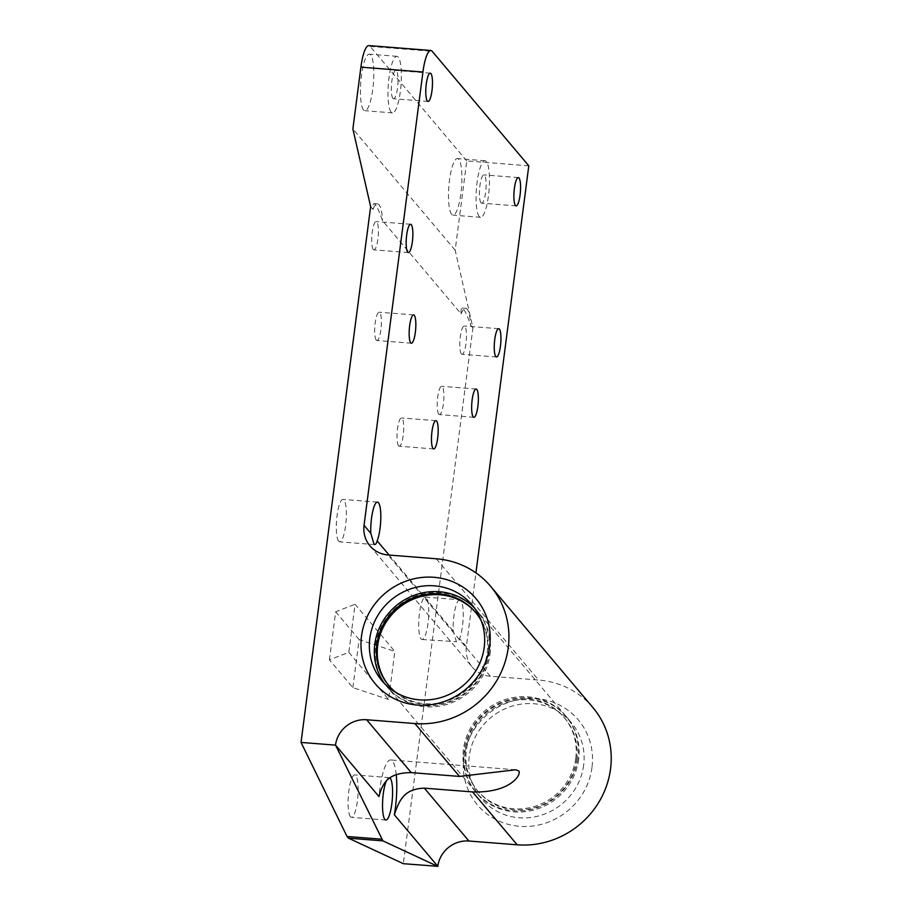 <?xml version="1.0" encoding="UTF-8"?>
<svg xmlns="http://www.w3.org/2000/svg" width="912" height="912" viewBox="0 0 912 912"><rect width="100%" height="100%" fill="white"/><g stroke="black" fill="none" stroke-linecap="round" stroke-linejoin="round"><path stroke-width="0.68" stroke-dasharray="4.56 3.42" d="M591.979 767.459A65.96 62.7 139.8 0 1 488.65 815.225A65.96 62.7 139.8 0 1 503.025 704.588A65.96 62.7 139.8 0 1 591.979 767.459M528.789 165.813L466.773 160.934L455.168 250.23L472.929 327.875L403.343 863.687M369.93 545.798L472.234 667.071A28.375 26.961 -40.2 0 1 466.351 646.608L475.927 572.873M472.234 667.071A28.375 26.961 -40.2 0 0 490.348 676.248L538.582 680.044L436.289 558.771M592.914 707.564A85.078 80.872 -40.2 0 0 538.582 680.044M583.657 765.236A58.87 55.951 139.8 0 1 542.047 814.963A58.87 55.951 139.8 0 1 481.468 798.695A58.87 55.951 139.8 0 1 490.382 717.972A58.87 55.951 139.8 0 1 571.459 722.783A58.87 55.951 139.8 0 1 583.657 765.236M459.865 599.8A21.272 4.765 -85.5 0 0 453.241 631.07L456.376 641.683C457.63 642.823 458.69 641.786 459.568 638.571A21.272 4.765 -85.5 0 0 463.228 614.962A21.272 4.765 -85.5 0 0 459.865 599.8L425.402 597.086A21.272 4.765 -85.5 0 1 428.492 618.678A21.272 4.765 -85.5 0 1 422.074 639.517A21.272 4.765 -85.5 0 1 421.059 638.902A21.272 4.765 -85.5 0 1 419.201 615.566A21.272 4.765 -85.5 0 1 425.402 597.086M422.074 639.517L456.376 641.683M472.929 327.875L470.581 325.094C466.876 314.321 464.083 308.632 462.19 308.039C461.221 308.028 460.856 309.955 461.073 313.819L382.493 220.67C378.788 209.897 375.983 204.208 374.102 203.615C373.133 203.604 372.769 205.531 372.985 209.395L370.637 206.614M350.425 816.719A21.272 4.765 -85.5 0 1 348.566 793.383A21.272 4.765 -85.5 0 1 354.768 774.904A21.272 4.765 -85.5 0 1 357.846 796.484A21.272 4.765 -85.5 0 1 351.428 817.323A21.272 4.765 -85.5 0 1 350.425 816.719M348.817 652.342L388.603 699.493L394.839 651.419L355.064 604.257L348.817 652.342L329.414 659.855L352.864 687.648L388.603 699.493M338.648 541.215A21.272 4.765 -85.5 0 1 336.802 517.879A21.272 4.765 -85.5 0 1 343.003 499.4A21.272 4.765 -85.5 0 1 346.081 520.991A21.272 4.765 -85.5 0 1 339.663 541.831A21.272 4.765 -85.5 0 1 338.648 541.215M438.775 414.196A14.182 3.181 -85.5 0 1 437.532 398.635A14.182 3.181 -85.5 0 1 441.67 386.312A14.182 3.181 -85.5 0 1 443.722 400.71A14.182 3.181 -85.5 0 1 439.447 414.595A14.182 3.181 -85.5 0 1 438.775 414.196M376.257 340.085A14.182 3.181 -85.5 0 1 375.014 324.535A14.182 3.181 -85.5 0 1 379.153 312.212A14.182 3.181 -85.5 0 1 381.205 326.599A14.182 3.181 -85.5 0 1 376.93 340.495A14.182 3.181 -85.5 0 1 376.257 340.085M398.59 445.82A14.182 3.181 -85.5 0 1 397.347 430.27A14.182 3.181 -85.5 0 1 401.485 417.947A14.182 3.181 -85.5 0 1 403.537 432.334A14.182 3.181 -85.5 0 1 399.262 446.23A14.182 3.181 -85.5 0 1 398.59 445.82M455.168 250.23L352.876 128.957M466.773 160.934L370.158 46.409A28.375 6.35 94.5 0 0 368.813 45.6M451.634 214.331A28.375 6.35 -85.5 0 1 449.16 183.221A28.375 6.35 -85.5 0 1 457.425 158.574A28.375 6.35 -85.5 0 1 461.54 187.359A28.375 6.35 -85.5 0 1 452.979 215.141A28.375 6.35 -85.5 0 1 451.634 214.331M363.546 109.907A28.375 6.35 -85.5 0 1 361.072 78.797A28.375 6.35 -85.5 0 1 369.337 54.15A28.375 6.35 -85.5 0 1 373.441 82.935A28.375 6.35 -85.5 0 1 364.891 110.717A28.375 6.35 -85.5 0 1 363.546 109.907M578.687 759.343A58.87 55.951 139.8 0 1 537.077 809.069A58.87 55.951 139.8 0 1 476.497 792.802A58.87 55.951 139.8 0 1 485.412 712.078A58.87 55.951 139.8 0 1 566.489 716.889A58.87 55.951 139.8 0 1 578.687 759.343M396.241 774.824A39.011 8.732 94.5 0 0 392.456 761.053A39.011 8.732 94.5 0 0 390.61 759.935A39.011 8.732 94.5 0 0 378.982 796.586M373.27 249.443A14.182 3.181 -85.5 0 1 372.028 233.894A14.182 3.181 -85.5 0 1 376.166 221.57A14.182 3.181 -85.5 0 1 378.218 235.957A14.182 3.181 -85.5 0 1 373.943 249.854A14.182 3.181 -85.5 0 1 373.27 249.443M461.358 353.867A14.182 3.181 -85.5 0 1 460.127 338.318A14.182 3.181 -85.5 0 1 464.254 325.994A14.182 3.181 -85.5 0 1 466.306 340.381A14.182 3.181 -85.5 0 1 462.031 354.278A14.182 3.181 -85.5 0 1 461.358 353.867M386.198 781.219A21.272 4.765 -85.5 0 1 389.219 777.617A21.272 4.765 -85.5 0 1 390.062 778.039M329.414 659.855L335.662 611.781L355.064 604.257M352.864 687.648L359.111 639.563L394.839 651.419M359.111 639.563L335.662 611.781M480.989 202.76A14.182 3.181 -85.5 0 1 479.746 187.211A14.182 3.181 -85.5 0 1 483.884 174.887A14.182 3.181 -85.5 0 1 485.936 189.274A14.182 3.181 -85.5 0 1 481.661 203.171A14.182 3.181 -85.5 0 1 480.989 202.76M392.89 98.336A14.182 3.181 -85.5 0 1 391.658 82.787A14.182 3.181 -85.5 0 1 395.785 70.463A14.182 3.181 -85.5 0 1 397.849 84.85A14.182 3.181 -85.5 0 1 393.562 98.747A14.182 3.181 -85.5 0 1 392.89 98.336M461.073 313.819A31.92 7.148 -85.5 0 1 465.644 308.313A31.92 7.148 -85.5 0 1 470.581 325.094M372.985 209.395A31.92 7.148 -85.5 0 1 377.557 203.889A31.92 7.148 -85.5 0 1 382.493 220.67M479.199 216.497A28.375 6.35 -85.5 0 1 476.725 185.387A28.375 6.35 -85.5 0 1 484.99 160.74A28.375 6.35 -85.5 0 1 489.106 189.525A28.375 6.35 -85.5 0 1 480.544 217.307A28.375 6.35 -85.5 0 1 479.199 216.497M391.111 112.073A28.375 6.35 -85.5 0 1 388.637 80.963A28.375 6.35 -85.5 0 1 396.902 56.316A28.375 6.35 -85.5 0 1 401.006 85.101A28.375 6.35 -85.5 0 1 392.456 112.883A28.375 6.35 -85.5 0 1 391.111 112.073M576.623 759.183A56.738 53.933 139.8 0 1 536.507 807.109A56.738 53.933 139.8 0 1 478.116 791.434A56.738 53.933 139.8 0 1 486.712 713.617A56.738 53.933 139.8 0 1 564.859 718.257A56.738 53.933 139.8 0 1 576.623 759.183M575.768 758.168A56.738 53.933 139.8 0 1 535.652 806.094A56.738 53.933 139.8 0 1 477.272 790.419A56.738 53.933 139.8 0 1 485.857 712.614A56.738 53.933 139.8 0 1 564.004 717.254A56.738 53.933 139.8 0 1 575.768 758.168M384.602 683.658A58.87 55.951 -40.2 0 0 386.984 686.702A58.87 55.951 -40.2 0 0 447.564 702.958A58.87 55.951 -40.2 0 0 489.174 653.231A58.87 55.951 -40.2 0 0 476.976 610.778A58.87 55.951 -40.2 0 0 474.377 607.928M577.832 758.328A58.87 55.951 139.8 0 1 536.222 808.055A58.87 55.951 139.8 0 1 475.642 791.798A58.87 55.951 139.8 0 1 484.557 711.064A58.87 55.951 139.8 0 1 565.634 715.874A58.87 55.951 139.8 0 1 577.832 758.328M396.253 692.687A56.738 53.933 -40.2 0 0 452.181 699.025A56.738 53.933 -40.2 0 0 487.111 653.072A56.738 53.933 -40.2 0 0 481.319 620.924M490.029 654.246A58.87 55.951 -40.2 0 0 477.831 611.792A58.87 55.951 -40.2 0 0 396.754 606.982A58.87 55.951 -40.2 0 0 387.839 687.705A58.87 55.951 -40.2 0 0 448.408 703.961A58.87 55.951 -40.2 0 0 490.029 654.246M389.036 685.824A56.738 53.933 -40.2 0 0 389.458 686.337A56.738 53.933 -40.2 0 0 447.849 702.012A56.738 53.933 -40.2 0 0 487.966 654.086A56.738 53.933 -40.2 0 0 476.201 613.16A56.738 53.933 -40.2 0 0 475.768 612.659M490.348 676.248L388.045 554.975M453.241 631.07L389.128 555.066M466.351 646.608L459.568 638.571M370.158 46.409L432.174 51.289M476.497 792.802L481.468 798.695M566.489 716.889L571.459 722.783M515.69 769.774L390.61 759.935M377.454 502.113L343.003 499.4M374.855 544.589L339.663 541.831M389.219 777.617L354.768 774.904M385.89 820.036L351.428 817.323M476.121 389.025L441.67 386.312M473.898 417.308L439.447 414.595M413.603 314.914L379.153 312.212M411.38 343.197L376.93 340.495M435.947 420.66L401.485 417.947M433.724 448.943L399.262 446.23M518.335 177.589L483.884 174.887M516.112 205.873L481.661 203.171M498.716 328.696L464.254 325.994M496.493 356.98L462.031 354.278M430.247 73.165L395.785 70.463M428.024 101.449L393.562 98.747M410.617 224.272L376.166 221.57M408.394 252.556L373.943 249.854M462.19 308.039L465.644 308.313M374.102 203.615L377.557 203.889M484.99 160.74L457.425 158.574M480.544 217.307L452.979 215.141M396.902 56.316L369.337 54.15M392.456 112.883L364.891 110.717M477.272 790.419L478.116 791.434M564.004 717.254L564.859 718.257M476.976 610.778L472.006 604.884M386.984 686.702L382.014 680.797M565.634 715.874L477.831 611.792M475.642 791.798L387.839 687.705M476.201 613.16L475.346 612.157M389.458 686.337L388.603 685.322"/><path stroke-width="1.37" d="M437.806 866.4L382.915 840.875L348.452 838.162L403.343 863.687L437.806 866.32A28.375 26.961 -40.2 0 1 468.939 841.024L517.184 844.808A85.078 80.872 -40.2 0 0 600.552 799.254A85.078 80.872 -40.2 0 0 592.914 707.564L490.61 586.302A85.078 80.872 -40.2 0 0 436.289 558.771L388.045 554.975A28.375 26.961 -40.2 0 1 369.93 545.798A28.375 26.961 -40.2 0 1 364.048 525.335L422.929 72.025A28.375 6.35 94.5 0 1 430.829 50.479A28.375 6.35 94.5 0 1 432.174 51.289L528.789 165.813L475.927 572.873M517.184 844.808L472.587 791.947L424.342 788.15C404.791 788.846 399.524 799.186 394.349 814.804A39.011 8.732 94.5 0 0 396.241 774.824M472.587 791.947C510.891 793.052 521.789 774.151 518.78 770.982L515.69 769.774L459.488 776.42L411.244 772.624L366.647 719.75L414.88 723.547A85.078 80.872 -40.2 0 0 498.26 677.981A85.078 80.872 -40.2 0 0 490.61 586.302M382.915 840.875L335.513 745.058A28.375 26.961 -40.2 0 1 366.647 719.75M370.831 533.383L373.966 543.997C375.22 545.137 376.28 544.099 377.158 540.884A21.272 4.765 -85.5 0 0 380.817 517.275A21.272 4.765 -85.5 0 0 377.454 502.113A21.272 4.765 -85.5 0 0 370.831 533.383L364.048 525.335M374.855 544.589L373.966 543.997M430.829 50.479L368.813 45.6A28.375 6.35 94.5 0 0 360.901 67.146L352.876 128.957L370.637 206.614L301.04 742.425L347.039 836.486L381.49 839.188M348.452 838.162L347.039 836.486M433.052 448.533A14.182 3.181 -85.5 0 1 431.809 432.972A14.182 3.181 -85.5 0 1 435.947 420.66A14.182 3.181 -85.5 0 1 437.999 435.047A14.182 3.181 -85.5 0 1 433.724 448.943A14.182 3.181 -85.5 0 1 433.052 448.533M473.225 416.909A14.182 3.181 -85.5 0 1 471.983 401.348A14.182 3.181 -85.5 0 1 476.121 389.025A14.182 3.181 -85.5 0 1 478.173 403.412A14.182 3.181 -85.5 0 1 473.898 417.308A14.182 3.181 -85.5 0 1 473.225 416.909M515.44 205.474A14.182 3.181 -85.5 0 1 514.208 189.913A14.182 3.181 -85.5 0 1 518.335 177.589A14.182 3.181 -85.5 0 1 520.387 191.987A14.182 3.181 -85.5 0 1 516.112 205.873A14.182 3.181 -85.5 0 1 515.44 205.474M495.82 356.581A14.182 3.181 -85.5 0 1 494.578 341.02A14.182 3.181 -85.5 0 1 498.716 328.696A14.182 3.181 -85.5 0 1 500.768 343.094A14.182 3.181 -85.5 0 1 496.493 356.98A14.182 3.181 -85.5 0 1 495.82 356.581M410.708 342.798A14.182 3.181 -85.5 0 1 409.477 327.237A14.182 3.181 -85.5 0 1 413.603 314.914A14.182 3.181 -85.5 0 1 415.655 329.312A14.182 3.181 -85.5 0 1 411.38 343.197A14.182 3.181 -85.5 0 1 410.708 342.798M427.352 101.05A14.182 3.181 -85.5 0 1 426.109 85.489A14.182 3.181 -85.5 0 1 430.247 73.165A14.182 3.181 -85.5 0 1 432.299 87.563A14.182 3.181 -85.5 0 1 428.024 101.449A14.182 3.181 -85.5 0 1 427.352 101.05M407.721 252.157A14.182 3.181 -85.5 0 1 406.49 236.596A14.182 3.181 -85.5 0 1 410.617 224.272A14.182 3.181 -85.5 0 1 412.68 238.67A14.182 3.181 -85.5 0 1 408.394 252.556A14.182 3.181 -85.5 0 1 407.721 252.157M489.676 646.198A65.96 62.7 -40.2 0 0 400.721 583.327A65.96 62.7 -40.2 0 0 386.357 693.964A65.96 62.7 -40.2 0 0 489.676 646.198M301.04 742.425L335.502 745.138M411.244 772.624C391.248 772.783 383.108 779.737 378.982 796.586L335.513 745.058M390.062 778.039A21.272 4.765 -85.5 0 1 390.678 810.46A21.272 4.765 -85.5 0 1 385.89 820.036A21.272 4.765 -85.5 0 1 384.875 819.432A21.272 4.765 -85.5 0 1 382.641 800.93A21.272 4.765 -85.5 0 1 386.198 781.219M484.204 647.338A58.87 55.951 -40.2 0 0 472.006 604.884A58.87 55.951 -40.2 0 0 390.929 600.073A58.87 55.951 -40.2 0 0 382.014 680.797A58.87 55.951 -40.2 0 0 442.582 697.064A58.87 55.951 -40.2 0 0 484.204 647.338M474.377 607.928A58.87 55.951 -40.2 0 0 395.899 605.967A58.87 55.951 -40.2 0 0 384.602 683.658M481.319 620.924A56.738 53.933 -40.2 0 0 475.346 612.157A56.738 53.933 -40.2 0 0 397.199 607.517A56.738 53.933 -40.2 0 0 388.603 685.322A56.738 53.933 -40.2 0 0 396.253 692.687M475.768 612.659A56.738 53.933 -40.2 0 0 398.054 608.521A56.738 53.933 -40.2 0 0 389.036 685.824M468.939 841.024L424.342 788.15M437.806 866.32L394.349 814.804M459.488 776.42L414.88 723.547M389.128 555.066L377.158 540.884M360.901 67.146L422.929 72.025"/></g></svg>
